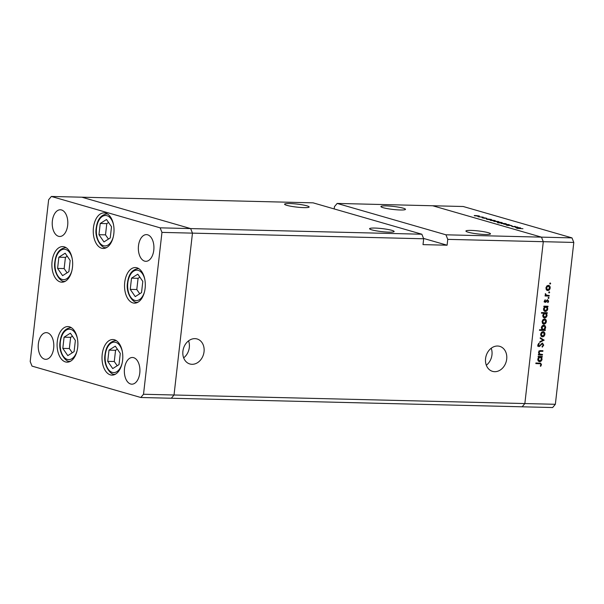 <?xml version="1.0" encoding="UTF-8"?>
<svg xmlns="http://www.w3.org/2000/svg" width="604" height="604" viewBox="0 0 604 604"><rect width="100%" height="100%" fill="white"/><g stroke="black" fill="none" stroke-linecap="round" stroke-linejoin="round"><path stroke-width="0.91" d="M102.204 354.389A17.803 10.389 91.4 0 1 112.835 339.531A17.803 10.389 91.4 0 1 122.604 360.271A17.803 10.389 91.4 0 1 111.967 375.122A17.803 10.389 91.4 0 1 102.204 354.389M57.282 341.426A17.803 10.389 91.4 0 1 67.912 326.575A17.803 10.389 91.4 0 1 77.682 347.315A17.803 10.389 91.4 0 1 67.044 362.166A17.803 10.389 91.4 0 1 57.282 341.426M52.072 261.457A17.803 10.389 91.4 0 1 62.71 246.606A17.803 10.389 91.4 0 1 72.472 267.338A17.803 10.389 91.4 0 1 61.842 282.189A17.803 10.389 91.4 0 1 52.072 261.457M93.439 227.731A17.803 10.389 91.4 0 1 104.069 212.88A17.803 10.389 91.4 0 1 113.831 233.612A17.803 10.389 91.4 0 1 103.201 248.463A17.803 10.389 91.4 0 1 93.439 227.731M124.726 282.415A17.803 10.389 91.4 0 1 135.356 267.557A17.803 10.389 91.4 0 1 145.119 288.297A17.803 10.389 91.4 0 1 134.488 303.148A17.803 10.389 91.4 0 1 124.726 282.415M53.665 348.191A13.348 7.792 -88.6 0 0 46.342 332.638A13.348 7.792 -88.6 0 0 38.369 343.782A13.348 7.792 -88.6 0 0 45.693 359.327A13.348 7.792 -88.6 0 0 53.665 348.191M138.49 245.76A13.348 7.792 91.4 0 1 146.462 234.624A13.348 7.792 91.4 0 1 153.786 250.177A13.348 7.792 91.4 0 1 145.813 261.313A13.348 7.792 91.4 0 1 138.49 245.76M52.367 220.921A13.348 7.792 91.4 0 1 60.347 209.777A13.348 7.792 91.4 0 1 67.671 225.33A13.348 7.792 91.4 0 1 59.69 236.474A13.348 7.792 91.4 0 1 52.367 220.921M139.788 373.038A13.348 7.792 -88.6 0 0 132.465 357.485A13.348 7.792 -88.6 0 0 124.492 368.621A13.348 7.792 -88.6 0 0 131.815 384.174A13.348 7.792 -88.6 0 0 139.788 373.038M334.186 208.931L334.442 206.674L337.153 203.427L432.683 205.76L541.471 237.138L543.29 241.691L524.853 403.555L543.29 241.691L573.8 242.438L555.355 404.295L552.645 407.541L522.143 406.802L524.853 403.555L522.143 406.802L171.317 398.24L174.028 394.993L192.465 233.136L190.645 228.584L81.857 197.198L51.355 196.459L48.645 199.705L30.2 361.562L32.02 366.115L140.808 397.5L143.518 394.253L161.963 232.389L160.136 227.836L51.355 196.459M421.856 234.224L190.645 228.584L81.857 197.198L313.068 202.838L421.856 234.224L423.676 238.776L161.963 232.389M140.808 397.5L171.317 398.24L174.028 394.993L192.465 233.136L190.645 228.584L160.136 227.836M555.355 404.295L143.518 394.253M286.832 205.345A12.359 1.518 -173.5 0 1 284.59 204.19A12.359 1.518 -173.5 0 1 293.234 203.722A12.359 1.518 -173.5 0 1 306.9 205.828A12.359 1.518 -173.5 0 1 309.15 206.983A12.359 1.518 -173.5 0 1 300.498 207.451A12.359 1.518 -173.5 0 1 286.832 205.345M371.822 229.86A12.359 1.518 -173.5 0 1 369.572 228.705A12.359 1.518 -173.5 0 1 378.225 228.237A12.359 1.518 -173.5 0 1 391.89 230.351A12.359 1.518 -173.5 0 1 394.14 231.498A12.359 1.518 -173.5 0 1 385.488 231.966A12.359 1.518 -173.5 0 1 371.822 229.86M383.17 207.693A12.359 1.518 -173.5 0 1 380.92 206.538A12.359 1.518 -173.5 0 1 389.572 206.07A12.359 1.518 -173.5 0 1 403.238 208.184A12.359 1.518 -173.5 0 1 405.488 209.339A12.359 1.518 -173.5 0 1 396.836 209.807A12.359 1.518 -173.5 0 1 383.17 207.693M468.16 232.208A12.359 1.518 -173.5 0 1 465.911 231.053A12.359 1.518 -173.5 0 1 474.563 230.585A12.359 1.518 -173.5 0 1 488.228 232.699A12.359 1.518 -173.5 0 1 490.478 233.854A12.359 1.518 -173.5 0 1 481.826 234.322A12.359 1.518 -173.5 0 1 468.16 232.208M194.933 338.64A13.016 10.449 106.1 0 0 183.118 349.882A13.016 10.449 106.1 0 0 189.867 363.978A13.016 10.449 106.1 0 0 192.012 364.303A13.016 10.449 106.1 0 0 203.835 353.053A13.016 10.449 106.1 0 0 197.085 338.965A13.016 10.449 106.1 0 0 194.933 338.64M497.598 346.024A13.016 10.449 106.1 0 0 485.775 357.266A13.016 10.449 106.1 0 0 492.524 371.354A13.016 10.449 106.1 0 0 494.668 371.687A13.016 10.449 106.1 0 0 506.492 360.437A13.016 10.449 106.1 0 0 499.742 346.349A13.016 10.449 106.1 0 0 497.598 346.024M423.676 238.776L423.011 244.628L447.096 245.209L447.76 239.365L543.29 241.691L541.471 237.138L445.941 234.805L337.153 203.427M447.76 239.365L445.941 234.805M486.318 365.224A13.016 10.449 106.1 0 0 491.218 348.236M183.661 357.84A13.016 10.449 106.1 0 0 188.561 340.852M447.096 245.209L423.532 238.414M538.866 353.989L542.52 354.457L542.452 355.069L538.345 354.971L538.413 354.359L539.153 354.374L538.557 352.457C538.896 351.09 539.659 350.486 540.852 350.645L542.951 350.697L542.883 351.309L540.006 351.309L539.047 352.577L539.999 354.314L538.911 354.004M542.43 343.132L543.728 345.118L542.264 347.164L542.045 346.583L543.155 345.111L542.354 343.744L538.949 346.651L537.824 344.937L538.987 343.14L539.266 343.699L538.398 345.02L538.995 346.032L542.732 343.178M537.711 345.684L538.995 346.032M544.159 340.105L539.78 342.37L539.855 341.705L543.034 340.12L540.233 338.391L540.308 337.727L544.144 340.195M541.607 336.564L542.483 336.821L541.101 336.096L540.64 334.178L541.531 332.306L543.072 331.656C544.355 331.83 544.959 332.706 544.891 334.284C544.604 335.862 543.804 336.707 542.483 336.821L542.022 336.753M543.072 331.656L543.517 331.724M543.056 323.88L543.932 324.129L542.551 323.412L542.09 321.494L542.981 319.614L544.514 318.965C545.797 319.146 546.409 320.022 546.341 321.6C546.054 323.17 545.246 324.016 543.932 324.129L543.464 324.061M544.514 318.965L544.967 319.033M544.514 311.196L545.352 311.438C544.076 311.249 543.472 310.358 543.54 308.772L544.597 306.772L543.842 306.757L543.91 306.137L548.017 306.243L547.941 306.855L547.232 306.84L547.783 308.893C547.481 310.471 546.673 311.324 545.352 311.438L544.906 311.377M549.799 283.284L550.674 283.533L550.138 284.091L549.738 283.51L550.267 282.951L550.674 283.533L550.267 282.951M549.95 284.039L549.738 283.51M546.884 290.275L547.76 290.524L546.378 289.807L545.918 287.889L546.809 286.009L548.349 285.367C549.632 285.541 550.236 286.417 550.168 287.995C549.882 289.573 549.074 290.411 547.76 290.524L547.292 290.456M548.349 285.367L548.794 285.435M548.794 292.125L549.67 292.374L549.134 292.932L548.726 292.351L549.263 291.792L549.67 292.374L549.263 291.792M548.938 292.872L548.726 292.351M545.397 294.994L549.24 295.477L549.172 296.088L545.065 295.99L545.133 295.379L545.737 295.394L545.404 293.627L546.529 295.318L545.45 295.009M548.168 297.636L549.036 297.885L548.508 298.444L548.1 297.863L548.636 297.304L549.036 297.885L548.636 297.304M548.311 298.384L548.1 297.863M544.868 302.174L545.352 302.317L544.415 301.026L545.148 299.765L544.921 301.041L545.404 301.698L547.639 299.735L548.659 301.23L547.941 302.642L547.601 302.226L548.153 301.245L547.586 300.354L546.008 302.098L545.102 302.279M544.438 300.898L545.404 301.698M543.774 317.674L544.612 317.915C543.336 317.719 542.732 316.828 542.8 315.243L543.894 313.25L541.441 313.189L541.516 312.578L547.277 312.713L547.209 313.325L546.499 313.31L547.05 315.371C546.748 316.949 545.933 317.802 544.612 317.915L544.174 317.847M543.804 325.178C545.087 325.375 545.691 326.266 545.623 327.851L544.566 329.852L545.321 329.867L545.253 330.479L539.493 330.343L539.561 329.724L541.962 329.784L541.373 327.73C541.675 326.145 542.483 325.299 543.804 325.178L544.249 325.246M538.791 361.426L539.629 361.668C538.353 361.471 537.749 360.58 537.817 358.995L538.874 357.002L538.119 356.979L538.187 356.368L542.294 356.466L542.218 357.085L541.509 357.062L542.06 359.123C541.758 360.701 540.95 361.554 539.629 361.668L539.183 361.607M540.927 364.665L540.406 363.774L535.846 363.593L535.914 362.981L540.716 363.193L541.494 364.718L540.663 366.349L540.27 365.971L540.927 364.665M512.169 226.606L515.265 226.394L512.736 226.636L517.802 227.134L511.815 226.432M509.512 225.103L512.147 225.783L506.129 225.035L508.138 225.526L509.497 225.224M509.112 224.62L506.379 224.914L508.017 224.605L503.683 224.144L509.104 224.643M505.186 224.031L501.124 223.246L505.797 223.646C506.605 223.91 506.401 224.039 505.186 224.031C506.401 224.039 506.605 223.91 505.797 223.646L505.752 224.024M501.546 223.548L501.109 223.374M497.809 221.902L493.747 221.117L498.428 221.525C499.236 221.781 499.032 221.91 497.809 221.902C499.032 221.91 499.236 221.781 498.428 221.525L498.383 221.902M494.178 221.419L493.732 221.245M486.416 219.154L491.044 219.395C491.845 219.652 491.633 219.781 490.418 219.773L486.779 219.282M490.999 219.773L491.044 219.395C491.845 219.652 491.633 219.781 490.418 219.773M571.98 237.885L541.471 237.138L432.683 205.76L463.192 206.5L571.98 237.885L573.8 242.438M478.338 216.285L474.276 215.5L478.949 215.907C479.757 216.164 479.553 216.292 478.338 216.285C479.553 216.292 479.757 216.164 478.949 215.907L478.904 216.285M474.699 215.802L474.261 215.628M483.177 217.138L478.119 216.753L483.162 217.236M484.091 218.225L482.128 217.787L484.551 217.833L486.862 218.331L484.091 218.225M490.214 220.256L494.804 220.475C495.605 220.739 495.401 220.868 494.178 220.86L490.546 220.369M494.759 220.86L494.804 220.475C495.605 220.739 495.401 220.868 494.178 220.86M502.392 222.982L497.749 222.868L499.795 222.823L497.802 222.461C496.994 222.204 497.205 222.076 498.421 222.076L502.06 222.566L502.015 222.974M497.802 222.461C496.994 222.204 497.205 222.076 498.421 222.076L498.406 222.181M515.605 227.58L520.233 227.814C521.033 228.07 520.822 228.199 519.606 228.199L515.967 227.708M520.187 228.191L520.233 227.814C521.033 228.07 520.822 228.199 519.606 228.199M522.951 228.727L516.865 228.342L522.951 228.727M475.695 215.522L478.451 215.892L475.695 215.522L475.189 215.922M477.975 216.27L478.451 215.892M484.514 218.218L484.551 217.833M487.745 218.995L490.524 219.373L487.745 218.995L487.269 219.403M490.055 219.765L490.524 219.373M491.505 220.083L494.291 220.46L491.505 220.083L491.029 220.49M493.823 220.845L494.291 220.46M495.174 221.139L497.923 221.509L495.174 221.139L494.668 221.54M497.447 221.887L497.923 221.509M501.086 222.952L501.562 222.559L498.315 222.476L501.562 222.559M498.3 222.589L498.776 222.181M502.543 223.269L505.299 223.639L502.543 223.269L502.037 223.669M504.823 224.016L505.299 223.639M516.926 227.421L519.712 227.799L516.926 227.421L516.458 227.829M519.244 228.184L519.712 227.799M548.19 285.367L548.794 286.1M549.67 287.851L550.168 287.995M547.692 289.905L546.771 290.199M547.232 285.677L548.613 286.024L547.262 285.662M546.159 289.467L547.828 289.912L549.663 287.987L548.281 285.979L546.416 287.904L547.828 289.912M545.933 287.768L546.416 287.904M548.077 295.447L549.172 296.088M548.039 295.764L545.095 295.688M545.291 293.831L545.797 293.974M545.201 294.148L545.691 294.284M544.899 300.029L545.45 300.188M544.415 301.419L545.186 301.638M547.262 299.803L547.496 300.309M548.16 301.086L548.659 301.23M546.612 300.347L547.179 300.513M546.137 301.102L546.673 301.253M545.05 301.615L546.008 302.098M544.876 301.774L544.219 301.985M546.846 306.213L547.941 306.855M546.809 306.53L546.099 306.507L547.232 306.84M546.099 306.507L546.371 306.892M547.292 308.75L547.783 308.893M545.299 310.818L544.385 311.113M543.857 306.56L544.597 306.772M544.77 306.477L546.258 306.855L544.076 306.621M543.796 310.388L545.427 310.826L547.284 308.855L545.903 306.802L544.038 308.772L545.427 310.826M543.555 308.636L544.038 308.772M546.107 312.691L547.209 313.325M546.076 313L545.367 312.985L546.499 313.31M545.367 312.985L545.631 313.37M546.552 315.228L547.05 315.371M544.559 317.296L543.645 317.583M541.478 312.887L543.894 313.25M544.03 312.955L545.518 313.333L543.351 313.091M543.056 316.858L544.687 317.304L546.544 315.333L545.163 313.28L543.306 315.25L544.687 317.304M542.815 315.107L543.306 315.25M544.363 318.972L544.967 319.697M545.842 321.456L546.341 321.6M543.864 323.51L542.943 323.797M543.404 319.274L544.785 319.629L543.434 319.259M542.332 323.065L544 323.517L545.835 321.585L544.453 319.576L542.588 321.509L544 323.517M542.105 321.366L542.588 321.509M544.166 329.731L545.253 330.479M544.121 330.154L539.523 330.041M543.638 325.186L544.227 325.911M545.133 327.708L545.623 327.851M543.947 329.671L544.566 329.852M541.69 329.414L543.26 329.814L545.118 327.844L543.736 325.79L541.879 327.761L543.26 329.814M542.702 325.496L544.038 325.835L542.732 325.473M541.388 327.617L541.879 327.761M542.913 331.656L543.524 332.389M544.4 334.14L544.891 334.284M542.422 336.194L541.494 336.488M541.962 331.966L543.343 332.321L541.984 331.951M540.882 335.756L542.558 336.209L544.385 334.276L543.004 332.268L541.146 334.193L542.558 336.209M540.656 334.057L541.146 334.193M540.27 338.081L543.026 339.78M543.162 344.959L543.728 345.118M541.154 343.804L541.773 343.978M538.957 346.032L539.848 346.288M538.715 345.964L537.809 346.318M538.564 343.495L539.266 343.699M537.839 344.854L538.398 345.02M542.12 343.17L542.49 343.759M541.35 354.427L542.452 355.069M541.32 354.744L538.375 354.669M541.78 350.667L542.883 351.309M541.75 350.977L538.874 350.984M539.221 351.083L540.006 351.309M538.564 352.434L539.047 352.577M541.124 356.443L542.218 357.085M541.086 356.753L540.376 356.738L541.509 357.062M540.376 356.738L540.648 357.123M541.569 358.98L542.06 359.123M539.576 361.049L538.662 361.335M538.134 356.79L538.874 357.002M539.047 356.707L540.535 357.085L538.353 356.851M538.073 360.611L539.704 361.056L541.562 359.086L540.18 357.032L538.315 359.002L539.704 361.056M537.832 358.859L538.315 359.002M540.406 363.774L535.876 363.298M539.991 363.087L540.346 363.751M540.935 364.552L541.494 364.718M67.807 355.62L74.088 351.641L75.372 340.429L70.366 333.197L64.084 337.175L62.808 348.387L67.807 355.62M72.435 336.194L70.63 337.334L69.354 348.546L72.291 352.789M69.354 348.546L62.808 348.387M70.63 337.334L64.084 337.175M112.729 368.583L119.011 364.605L120.287 353.393L115.288 346.152L109.007 350.131L107.723 361.351L112.729 368.583M117.357 349.15L115.553 350.29L114.277 361.509L117.206 365.745M114.277 361.509L107.723 361.351M115.553 350.29L109.007 350.131M135.251 296.609L141.532 292.63L142.808 281.411L137.803 274.178L131.521 278.157L130.245 289.369L135.251 296.609M139.879 277.176L138.074 278.316L136.798 289.535L139.728 293.771M136.798 289.535L130.245 289.369M138.074 278.316L131.521 278.157M103.963 241.925L110.245 237.946L111.521 226.734L106.515 219.501L100.234 223.48L98.958 234.692L103.963 241.925M108.592 222.491L106.787 223.639L105.511 234.85L108.441 239.086M105.511 234.85L98.958 234.692M106.787 223.639L100.234 223.48M62.605 275.651L68.886 271.672L70.162 260.46L65.156 253.219L58.875 257.198L57.599 268.418L62.605 275.651M67.233 256.217L65.428 257.364L64.145 268.576L67.082 272.812M64.145 268.576L57.599 268.418M65.428 257.364L58.875 257.198M540.195 345.035L540.739 345.186M539.817 350.932L540.95 351.256M538.451 363.359L539.583 363.683M77.425 338.738A15.228 8.886 -88.6 0 0 68.373 329.271A15.228 8.886 -88.6 0 0 60.362 341.894A15.228 8.886 -88.6 0 0 66.327 359.01A15.228 8.886 -88.6 0 0 77.138 350.479M70.532 361.23A16.814 9.807 91.4 0 1 69.958 361.245C66.734 362.951 58.044 353.287 60.075 341.743C61.147 333.242 64.719 328.538 70.781 327.632A16.814 9.807 91.4 0 1 71.347 327.678M122.348 351.694A15.228 8.886 -88.6 0 0 113.295 342.234A15.228 8.886 -88.6 0 0 105.285 354.85A15.228 8.886 -88.6 0 0 111.249 371.966A15.228 8.886 -88.6 0 0 122.061 363.442M115.455 374.193A16.814 9.807 91.4 0 1 114.881 374.208C111.657 375.907 102.967 366.243 104.998 354.707C106.07 346.205 109.641 341.502 115.704 340.596A16.814 9.807 91.4 0 1 116.27 340.633M144.869 279.72A15.228 8.886 -88.6 0 0 135.817 270.252A15.228 8.886 -88.6 0 0 127.806 282.876A15.228 8.886 -88.6 0 0 133.771 299.992A15.228 8.886 -88.6 0 0 144.583 291.468M137.976 302.219A16.814 9.807 91.4 0 1 137.402 302.226C134.179 303.933 125.481 294.269 127.512 282.725C128.592 274.231 132.163 269.527 138.225 268.621A16.814 9.807 91.4 0 1 138.792 268.659M113.582 225.043A15.228 8.886 -88.6 0 0 104.53 215.575A15.228 8.886 -88.6 0 0 96.512 228.191A15.228 8.886 -88.6 0 0 102.476 245.307A15.228 8.886 -88.6 0 0 113.295 236.783M106.689 247.534A16.814 9.807 91.4 0 1 106.115 247.549C102.891 249.256 94.194 239.592 96.225 228.048C97.304 219.546 100.868 214.843 106.938 213.937A16.814 9.807 91.4 0 1 107.504 213.982M72.216 258.761A15.228 8.886 -88.6 0 0 63.163 249.301A15.228 8.886 -88.6 0 0 55.153 261.917A15.228 8.886 -88.6 0 0 61.117 279.033A15.228 8.886 -88.6 0 0 71.929 270.509M65.323 281.26A16.814 9.807 91.4 0 1 64.756 281.275C61.525 282.982 52.835 273.318 54.866 261.774C55.938 253.272 59.509 248.569 65.572 247.663A16.814 9.807 91.4 0 1 66.146 247.7M545.284 301.683L544.151 301.358M70.487 361.26L69.958 361.245M71.302 327.647L70.781 327.632M115.402 374.216L114.881 374.208M116.225 340.603L115.704 340.596M137.923 302.242L137.402 302.226M138.746 268.629L138.225 268.621M106.636 247.564L106.115 247.549M107.459 213.952L106.938 213.937M65.277 281.283L64.756 281.275M66.093 247.678L65.572 247.663"/></g></svg>
